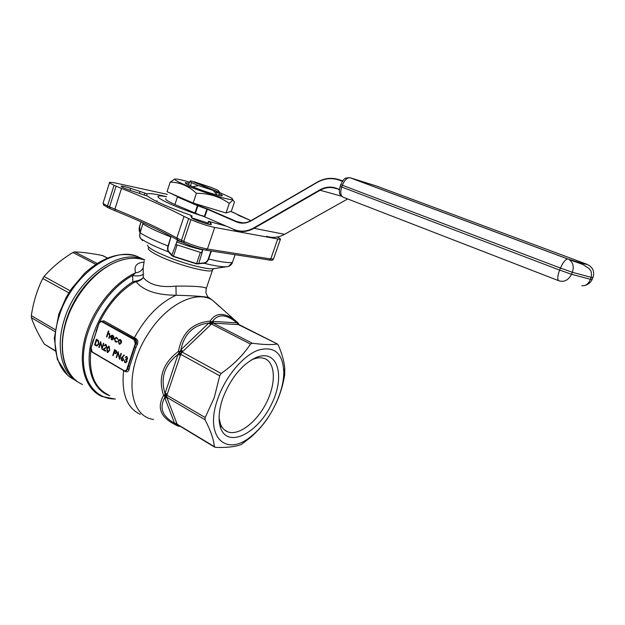 <?xml version="1.0" encoding="UTF-8"?>
<svg xmlns="http://www.w3.org/2000/svg" width="625" height="625" viewBox="0 0 625 625"><rect width="100%" height="100%" fill="white"/><g stroke="black" fill="none" stroke-linecap="round" stroke-linejoin="round"><path stroke-width="0.94" d="M217.891 398.523C203.508 437.758 226.992 458.211 252.461 435.172C269.945 420.898 284.109 392.203 283.773 371.727C282.812 353.031 274.312 345.828 258.273 350.117C243.211 355.539 225.555 376.406 217.891 398.523M222.773 398.305C230.625 378.242 241.656 364.68 255.844 357.617C277.906 348.07 285.734 376.281 271.32 404.562C257.68 433.125 228.383 448.406 220.836 428.547C218 420.695 218.641 410.609 222.773 398.305M215.859 191.266L191.898 181.234L190.305 180.93L191.273 182.555L198.492 185.586L215.859 191.266L216.266 192.516L218.273 192.984L217.859 191.742L193.594 181.945M166.586 196.75C162.25 195.898 159.539 195.688 158.453 196.125C154.047 197.32 176.797 207.812 201.641 215.797L174.914 204.531C167.781 201.336 164.797 199.383 165.961 198.672M175.906 244.469L177.422 239.867M211.352 251.016L208.648 259.016C207.703 261.477 206.18 262.891 204.078 263.273L196.484 263.875L173.359 256.508L171.656 255.437L175.883 244.523M175.594 244.484L177.156 244.922L173.414 256.25L196.633 263.648L203.898 262.922C205.922 262.57 207.391 261.227 208.297 258.891L210.977 250.961M196.484 263.875L200.414 252.398L177.156 244.922M200.414 252.398L202.016 252.977L198.586 264.023M202.781 249.562L202.016 252.977M176.82 241.938C186.398 245.672 194.984 248.289 202.57 249.781M167.359 194.375L114.289 182.758L109.617 182.266C109.008 182.656 110.484 183.656 114.039 185.266L121.477 188.438L114.914 209.172C139.812 219.258 160.461 228.867 176.859 238L184 216.391C167.367 207.703 146.523 198.383 121.477 188.438M120.938 358.242L124.117 354.93L124.312 355.414L122.406 357.102L123.586 359.758L122.211 360.922L121.664 360.758L120.938 358.242L124.18 355.086M113.109 355.625L112.734 355.398L114.602 349.641L116.375 350.766L116.711 352.695L115.57 353.695L113.977 352.961L113.109 355.625M106.422 346.844L105.891 345.156L104.117 345.711L105.586 344.414L106.102 344.586L106.812 347.016L103.766 349.508L105.703 350.633L105.516 351.219L102.68 349.578L106.656 346.852L105.891 345.156M98.844 344.055L96.883 345.992L94.578 344.875L96.398 339.188L98.477 340.625L98.844 344.055M114.391 338.812L116.18 337.352L116.852 337.57L117.945 339.367L116.125 337.898L114.789 338.977L115.57 341.406L116.938 341.305L117.164 341.773L115.398 341.922L114.391 338.812L116.219 337.359M106.867 336.992L106.492 336.781L108.398 330.883L108.773 331.094L107.969 333.586L109.414 333.375L109.875 336.156L109.18 338.305L108.805 338.094L109.711 335.133L108.828 333.742L107.781 334.383L106.867 336.992M96.477 331.281L91.109 348L92.219 351.922L123.93 370.508C125.25 371.086 126.258 370.555 126.945 368.922L135.234 343.734L134.055 339.695L101.898 321.75C100.625 321.234 99.656 321.789 98.992 323.406L93.617 340.18M110.961 336.953L111.578 339.141L113 338.898L113.258 339.336L111.461 339.688L110.609 336.641L111.422 335.438L112.883 335.328L113.852 336.867L113.719 338.516L110.961 336.953L113.75 338.414M118.211 340.945L119.125 339.68L120.539 339.648L121.5 341.023L121.438 342.773L119.719 344.234L119.109 344.039L118.211 340.945L119.125 339.68M100.617 343.062L99.172 347.539L98.797 347.328L100.641 341.617L102.008 347.742L103.461 343.242L103.836 343.453L101.992 349.172L100.617 343.062L102.086 348.875M109.664 350.219L107.703 352.539L107.242 352.391L106.812 348.57L108.742 346.219L109.195 346.359L109.664 350.219M118.07 353.102L116.586 357.641L116.203 357.414L118.086 351.641L119.5 357.867L120.992 353.312L121.375 353.531L119.484 359.312L118.07 353.102L119.578 359.031M127.266 358.531L126.703 357.125L125.117 357.273L126.891 356.523L127.656 358.758L126.758 359.664L126.984 361.609L125.523 362.82L124.875 362.617L124 360.078L125.078 362.031L126.578 361.438L125.656 359.445L125.852 358.844L127.5 358.531L126.703 357.125M91.359 346.867L98.875 323.422M100.195 321.539L103.891 320.828L134.367 337.797C145.711 316.984 159.633 302.797 176.125 295.234C156.766 295.125 143.438 290.641 136.125 281.773L133.719 282.633L132.875 281.828L132.586 275.547L135.625 272.812C133.773 266.344 136.469 262.789 143.711 262.148M209.586 298.07L208.609 297.414C203.852 296.469 193.023 295.742 176.125 295.234L175.953 286.125C193.484 285.945 203.617 286.648 206.352 288.234L206.039 289.164M133.461 338.484L134.367 337.797L136.039 338.703C137.844 339.992 138.273 341.898 137.312 344.422L136.078 343.883C136.906 341.922 136.602 340.43 135.164 339.414L102.008 321.242M135.945 347.438L129.75 366.227L128.414 366.008L135.703 343.867L134.695 346.945L135.945 347.438L137.312 344.422M129.75 366.227L129.141 369.227C128.5 371.547 127.203 372.297 125.25 371.5L125.234 371.102M55.117 350.898L44.406 344.156L55.07 350.586M54.82 331.492L31.398 317.734C34.07 325.727 38.406 334.531 44.406 344.156M31.398 317.734L31.328 315.664L55.078 329.578M68.836 292.836L42.727 278.484C37.078 289.953 33.281 302.352 31.328 315.664M42.727 278.484L44.047 276.484L70.148 290.781M95.766 264.32L72.891 252.523C61.609 259.398 51.992 267.383 44.047 276.484M72.891 252.523L74.727 251.891L97.148 263.422M107.438 258.078L102.289 255.469C91.57 253.383 82.383 252.188 74.727 251.891M102.289 255.469L102.992 255.742M180.227 426.359L178.102 426.141L174.734 424.422C160.508 417.172 156.789 407.508 163.562 395.414C157.836 377.852 162.797 363.195 178.43 351.43C181.945 332.844 192.5 322.742 210.102 321.125C215.281 313.18 222.773 312.32 232.586 318.562L237.891 322.797L238.961 324.492M167.109 398L164.719 397.664C159.125 408.031 162.398 416.539 174.539 423.187L164.719 397.664L164.867 394.016L205.188 417.523L214.219 397.766L219.711 375.789L180.719 354.352L166.727 395.711L166.812 397.297L177.266 424.508L214.617 447.102M205.188 417.523L205.031 419.75L166.812 397.297L164.734 397.047M177.266 424.508L174.734 424.422L177.492 424.719L176.18 424.602L174.969 423.656L177.086 424.156L214.383 446.648C213.688 439.352 210.57 430.383 205.031 419.75M214.383 446.648L215.539 447.391C226.719 447.75 235.312 446.797 241.312 444.523L250.789 437.227C258.211 430.695 264.289 423.641 269.039 416.062M239.477 324.82L277.422 344.031L278.227 344.969C281.992 353.664 284.164 361.43 284.75 368.266L284.688 374.891C283.023 385 280.125 394.5 276.016 403.391M277.422 344.031L238.328 324.602L236.914 322.844C226.391 314.07 218.242 313.578 212.477 321.375L236.914 322.844L238.172 323.477L237.891 322.797M238.328 324.602L213.219 323.141L252.234 343.211C263.25 344.703 271.578 344.977 277.227 344.016M252.234 343.211L250.477 344.109L211.43 323.977L210.758 324.68L208.797 323.094C193.492 324.891 184.203 333.789 180.922 349.781L208.797 323.094L210.484 322.305L210.102 321.125L211.375 321.891L212.477 321.375L213.906 323.195M210.758 324.68L182.133 352.102L221.148 373.469C233.523 364.766 243.297 354.977 250.477 344.109M221.148 373.469L219.711 375.789M164.867 394.016L178.016 354.414C164.648 364.805 160.281 377.711 164.914 393.141L167.289 394.117M177.336 424.656L179.648 426.008M239.25 324.695L237.477 323.086M238.172 323.477L239.039 324.57L238.172 323.477M211.992 321.562L213.219 323.141L211.43 323.977L209.523 322.719M211.875 323.586L210.484 322.305L211.375 321.891L212.758 323.164M180.477 350.539L182.133 352.102L180.719 354.352L178.523 353.648L179.234 352.688L178.43 351.43L179.938 351.57L180.922 349.781L182.906 351.414M180.961 353.703L179.234 352.688L179.938 351.57L181.664 352.586M174.969 423.656L174.539 423.187L176.875 423.531M166.727 395.711L164.875 395.133L163.562 395.414L166.68 396.805M180.406 355.391L178.016 354.414L178.523 353.648M176.633 424.727L177.148 424.609M144.18 261.258L143.156 267.766L143.266 277.516C149.469 284.891 160.367 287.766 175.953 286.125M143.156 267.766C141.734 270.75 139.227 272.43 135.625 272.812C113.906 282.531 92.414 309.656 85.125 337.445C77.766 365.258 85.375 389.375 101.844 396.445L115.352 399.094M143.422 274.336C140.727 275.891 137.117 276.297 132.586 275.547C108.961 288.094 87.422 320.617 83.93 349.758C80.297 378.953 94.547 399.211 115.195 399M135.945 280.992L136.125 281.773C139.297 281.164 141.672 279.742 143.266 277.516C141.586 279.375 139.148 280.531 135.945 280.992L132.875 281.828C113.016 293.852 95.203 320.312 90.445 345.375C85.641 370.469 94.164 390.719 109.844 395.719M125.156 371.102L125.82 371.102L127.797 369.055L128.414 366.008L127.414 369.055L129.141 369.227M93.289 339.789L91.031 347.898L92.773 342.477M97.156 328.781L98.906 323.328L101.531 321.219L98.914 323.312L96.102 331.016M136.039 338.703L134.391 339.391C135.75 340.375 136.195 341.867 135.703 343.867L135.234 343.734M98.375 324.984L91.75 345.656M106.906 336.891L106.492 336.781M106.727 336.789L108.602 331M109.023 333.242L107.969 333.586M109.219 338.203L108.805 338.094M109.039 338.102L109.711 335.133M109.945 335.141L109.188 333.859M109.422 333.867L108.906 333.75M112.242 339.297L113.086 339.039M112.242 339.891L111.461 339.688M111.695 339.695L110.609 336.641M110.844 336.648L111.422 335.438M111.656 335.445L112.375 335.156M112.969 335.867L111.812 335.805L111.164 336.461L113.508 337.789L112.969 335.867L112.367 335.727M113.508 337.789L112.734 335.859M117.766 339.406L116.648 338.07M116.883 338.078L116.188 337.906M116.266 341.578L116.992 341.43M116.281 342.156L115.398 341.922M115.625 341.93L114.625 338.82M119.359 339.688L120.008 339.469M119.898 344.234L119.109 344.039M119.344 344.039L118.445 340.953M119.906 343.664L121.289 342.562L120.602 340.18L120.008 340.039M121.055 342.555L119.938 340.031L118.594 341.164L119.281 343.516L121.289 342.562M97.055 345.992L94.578 344.875M94.812 344.883L96.602 339.305M97.062 345.32L98.711 343.852L98.328 341.047L96.82 339.992L95.133 344.508L96.875 345.32L98.477 343.844L98.086 341.039L96.586 339.984M99.211 347.43L98.797 347.328M99.039 347.336L100.773 341.938M103.664 343.359L102.008 347.742M106.125 345.164L105.594 345.047M104.539 345.82L104.117 345.711M104.352 345.719L105.664 344.43M105.547 351.109L102.68 349.578M102.914 349.578L105.062 348.141M105.297 348.148L106.656 346.852M107.875 352.539L107.242 352.391M107.477 352.398L106.812 348.57M107.047 348.578L108.82 346.227M107.914 351.906L108.898 351.352L109.523 350L109.25 346.961L108.797 346.875M109.016 346.961L107.195 348.789L107.758 351.914L109.289 350L109.25 346.961M113.148 355.508L112.734 355.398M112.961 355.406L114.805 349.758M115.617 353.672L113.977 352.961M115.742 353.078L116.562 352.477L115.023 350.453L114.164 352.375L115.602 353.086L116.328 352.477L114.789 350.453M116.625 357.523L116.203 357.414M116.438 357.422L118.227 351.945M121.188 353.422L119.5 357.867M122.375 360.922L121.664 360.758M121.891 360.758L121.172 358.242M122.422 360.289L123.422 359.57L122.828 357.852L122.297 357.734M123.188 359.57L122.203 357.727L121.32 358.484L121.875 360.172L123.422 359.57M126.93 357.125L126.406 357.008M125.578 357.406L125.117 357.273M125.352 357.273L126.461 356.367M125.688 362.82L124.875 362.617M125.109 362.617L124.219 360.203M125.75 362.195L126.578 361.438M126.812 361.438L125.656 359.445M125.891 359.445L126.047 358.945M126.656 359.047L127.5 358.531M143.156 222.773L140.094 232.75C139.383 235.258 139.633 237.227 140.852 238.672L142.641 240.648M171.656 255.437L168.555 251.93C167.43 250.523 167.234 248.539 167.977 245.977L171.094 236.383M142.961 223.859L142.945 223.898C148.727 227.586 158.055 231.945 170.945 236.961L168.336 246.078C167.633 248.516 167.828 250.406 168.938 251.758L173.359 256.508M141.125 221.859L139.594 226.609L140.148 232.469M184 216.391L190.938 219.648C199.406 223.25 207.328 225.852 214.703 227.445L280.352 239.453C280.945 239.156 279.906 238.336 277.242 237.008M209.969 224.469L210.562 222.695L208.516 221.266L225.133 225.867M210.562 222.695L211.414 224.203M191.477 217.438L191.961 215.969L190.93 216.242L191.586 217.688C191.797 219.172 210.047 225.445 211.32 224.477M191.961 215.969L190.695 215.25C167.719 207 153.344 200.617 147.586 196.109L130.711 190.57C124.242 188.336 121.062 186.867 121.188 186.164C122.328 185.961 125.477 186.688 130.617 188.344L147.18 193.852L146.602 195.648M166.594 196.734C156.141 194.109 149.672 193.148 147.18 193.852M203.898 262.922L204.078 263.273C215.594 266.102 223.359 267.227 227.375 266.633L228.5 266.406L232.438 262.438L235.086 254.703L232.445 262.438C231.906 264.188 230.586 265.508 228.5 266.406L228.5 266.406M140.273 232.93L139.453 226.766M140.812 238.633L140.852 238.672C146.312 242.461 155.547 246.875 168.555 251.93L168.938 251.758M156.953 200.766L156.555 201.437M191.641 217.773L207.914 223.047M202.633 216.117L204.922 216.961L201.75 215.477L204.414 216.445L206.883 209.063L197.875 205.812L195.32 213.516M229.266 203.422C219.703 196.578 208.75 193.203 196.398 193.305C188.68 185.984 179.945 182.266 170.18 182.141L167.062 191.719L193.172 203.055L226.031 212.984L231.359 211.258L234.492 202.023L232.922 200.055L229.266 203.422L226.031 212.984M196.398 193.305L193.172 203.055M170.18 182.141L174.547 179.188M189.617 182.141C181.664 179.836 176.836 178.812 175.141 179.07C173.836 179.555 176.992 181.43 184.602 184.695C200.867 191.695 230.727 200.867 232.422 199.469C233.023 199.234 232.461 198.609 230.734 197.602L219.336 192.422M198.492 185.586L192.562 186.75L190.664 185.953C186.477 184.109 184.711 183.031 185.367 182.719L189.078 183.172L188.711 185.078M213.313 190.57L217.32 195.062C209.602 193.047 201.352 190.273 192.562 186.75M217.859 191.742L219.383 192.016L218.906 195.43L217.32 195.062M219.383 192.016L218.016 190.266L210.883 187.289L193.93 181.727M190.305 180.93L189.078 183.172M191.273 182.555L190.664 185.953M219.188 193.586C221.844 194.867 222.844 195.609 222.187 195.828L218.906 195.43M218.273 192.984L216.133 192.086M251.141 360.086L252.297 359.562C256.727 357.703 260.641 357.305 264.039 358.375C275.5 361.992 276.328 382.883 266.617 402.344C257.086 421.867 238.914 436.125 227.773 431.852C224.477 430.578 222.047 427.969 220.484 424.023L219.086 417.977M171.109 193.477L197.742 205.359L207.648 208.969L236.812 221.617L242.977 222.867M239.219 215.641L250.961 220.672L230.836 211.43M205.594 250.086C198.938 248.836 191.836 246.547 184.297 243.227M114.039 185.266L107.539 205.914L109.562 206.859L116.086 186.18M141.031 221.82L139.508 226.539L141.047 221.82M143.133 222.766L140.094 232.75C145.828 236.531 155.125 240.945 167.977 245.977L168.336 246.078M208.297 258.891L208.648 259.016C220.516 261.914 228.445 263.055 232.438 262.438M90.891 349.977C88.531 373.078 94.398 388.047 108.484 394.891M140.281 414.359C126.828 407.961 121.273 393.375 123.602 370.578M133.719 282.633C119.656 291.5 108.266 304.664 99.539 322.133M219.672 306.766L212.406 300.125C196.422 289.758 166.539 304.227 148.086 333.883C123.648 370.906 128.234 416.594 153.531 419.414M125.25 371.5L124.297 370.953M144.57 260.047L144.047 259.867C135.453 257.07 125.828 257.93 115.156 262.445C93.383 271.812 72.055 298.391 65.023 325.828C57.922 353.273 65.852 377.281 82.523 384.523M143.023 259.203L136.57 256.172C111.844 246.227 70.641 276.727 58.945 316.867C49.805 345.367 57.227 371.883 74.539 379.727M78.039 382.039C61.859 373.453 55.352 347.555 64.242 319.906C76.031 279.617 117.258 248.906 141.906 258.805L144.633 259.859M212.867 269.328L212.438 270.32C209.641 273.461 176.18 264.531 158.547 255.742C150.391 251.695 147.086 248.977 148.625 247.594M103.891 320.828L102.234 321.453L134.391 339.391L134.055 339.695M123.93 370.75L92.219 351.922M126.945 368.922L127.414 369.055L125.016 371.109L124 370.812L125.016 371.109M92.219 352.141L91.031 347.898M102.242 321.258L101.531 321.219L102.234 321.453L101.898 321.75M147.453 245.117C147.562 246.773 151.18 249.352 158.312 252.844L170.477 258.047C187.805 264.789 208.359 269.781 213.602 268.672L227.062 266.68M214.703 227.445L207.43 249.031L270.734 258.977L277.633 239.273M188.648 218.625L181.461 240.32L183.727 241.383L190.938 219.648M208.789 221.5L207.93 224.07M144.305 194.953L144.867 193.203M139.422 193.445L140.062 191.469M129.984 190.328L130.617 188.344M206.031 250.195L269.141 259.992L270.734 258.977L273.492 259.016L273.648 258.578M109.508 182.625L103.211 202.68C102.57 203.172 104.016 204.25 107.539 205.914L108.117 207.695L109.922 208.539M183.727 241.383C192.125 245.078 200.023 247.625 207.43 249.031L205.758 250.148C198.992 248.867 191.805 246.555 184.211 243.203L183.727 241.383M115.062 210.773L110.141 208.641L109.562 206.859L114.914 209.172L115.234 210.828M181.742 242.055L177.594 239.945L176.859 238L181.461 240.32L181.945 242.148L184.008 243.109M182.805 242.547L177.281 240.539L182.844 242.57M177.461 240L178.188 240.273M204.961 216.984L233.93 229.422C240.398 232.133 246.992 231.641 253.727 227.945L319.852 189.875C325.344 186.82 330.859 186.289 336.406 188.281L339.406 189.438M266.602 236.289C272.547 238.219 278.523 237.562 284.531 234.32L347.68 198.953L284.586 234.312L254.031 228.297C247.875 231.711 241.75 232.422 235.672 230.43L233.93 229.422M336.453 188.68C330.992 186.727 325.562 187.25 320.156 190.25L341.547 196.211M319.852 189.875L320.156 190.25L254.031 228.297L253.727 227.945M339.375 189.805L336.406 188.281M342.391 181.344L339.305 180.18C331.867 177.562 324.5 178.312 317.195 182.422L317.273 182.156C324.656 178 332.102 177.242 339.617 179.883L342.758 180.844M317.211 182.156C324.609 177.992 332.07 177.234 339.609 179.883L342.625 181.023L339.305 180.18M317.203 182.164L251.344 220.461L317.172 182.211M317.195 182.422L251.312 220.727C246.289 223.516 241.352 223.914 236.492 221.906L237.672 221.961C242.18 223.523 246.719 223.039 251.297 220.516M236.492 221.906L207.336 209.242L204.867 216.617L204.367 216.742M194.867 213.336L197.43 205.641L177.406 196.938L174.914 204.531M177.727 196.664L168.82 192.484M207.648 208.969L207.047 208.727M558.688 280.703L343.227 197.227C340.586 195.914 340.086 192.516 341.727 187.039L559.633 270.086L560.445 268.078L342.367 185.258L341.727 187.039L340.133 186.328L340.758 184.586M587.094 264.336L376.711 186.094L350.219 177.797L567.93 258.984C579.922 262.828 586.312 264.609 587.094 264.336C592.812 267.078 594.789 271.43 593.008 277.383L591.25 277.383L572.328 272.266L571.508 274.266L590.453 279.297L592.227 279.273L593.008 277.383M349.633 177.648L349.883 177.711C346.953 177.703 344.445 180.211 342.367 185.258L340.766 184.555C344.727 177.438 344.508 178.062 349.883 177.711L567.688 258.945C565.391 259.32 562.977 262.367 560.445 268.078L572.328 272.266C574.156 266.82 573.141 262.617 569.281 259.664L582.906 264.469L589.203 268.586C590.602 271.312 591.758 269.734 591.25 277.383L590.453 279.297C587.633 285.93 583.953 285.797 581.812 285.727M559.633 270.086C557.375 276.203 557.164 279.789 559.016 280.828C564.328 282.305 568.492 280.117 571.508 274.266L559.633 270.086M592.227 279.258L592.227 279.273C590.742 282.555 588.203 284.633 584.594 285.5M284.633 234.266L284.586 234.312C280.18 236.734 275.688 237.719 271.086 237.266M238.805 215.438L235.727 213.555M242.055 222.844L237.672 221.961C242.18 223.531 246.734 223.031 251.328 220.469L251.312 220.727M239.039 324.57L238.023 322.953L212.406 300.125L208.609 297.414C208.062 297.539 207.148 295.906 205.852 292.516L206.352 288.234L212.438 270.32L213.633 268.672M144.555 260.109L144.047 259.867C123.281 252.641 92.766 269.688 75.422 299.453C57.961 329.195 58.031 364.594 74.539 379.273M283.773 371.727L284.75 368.266M252.461 435.172L250.789 437.227M144.633 259.867L136.57 256.172C119.813 251.437 102.477 257.156 84.562 273.344L71.602 288.602L66.211 297.328L58.758 314.266L54.297 338.336L57.352 359.461L67.438 374.906M102.641 255.57L107.523 258.039M91.023 347.922C90.594 349.844 91 351.273 92.258 352.195M123.969 370.789L92.297 352.219M202.656 249.531L201.578 252.734M177.492 239.898L175.961 244.531M140.062 232.727C139.641 236.344 139.781 238.172 140.484 238.195M140.086 232.664C139.094 231.359 138.898 229.32 139.5 226.555M280.352 239.453L273.492 259.016C272.922 260.25 271.562 260.586 269.398 260.031M208.5 221.305L207.594 223.992M191.562 217.633L192.117 215.961M115.18 210.82C140.078 220.922 160.766 230.562 177.25 239.75M107.898 207.594C100.727 203.211 104.656 205.875 103.102 203.148M342.422 196.836C339.906 193.852 338.453 195.047 340.117 186.367M175.141 179.07L174.344 179.227M232.422 199.469L232.922 200.055M185.734 183.461L185.367 182.719M220.484 424.023L220.836 428.547M252.297 359.562L255.844 357.617M227.773 431.852L224.539 429.953M234.016 229.781L235.672 230.43M230.844 211.43L235.43 213.391"/></g></svg>
